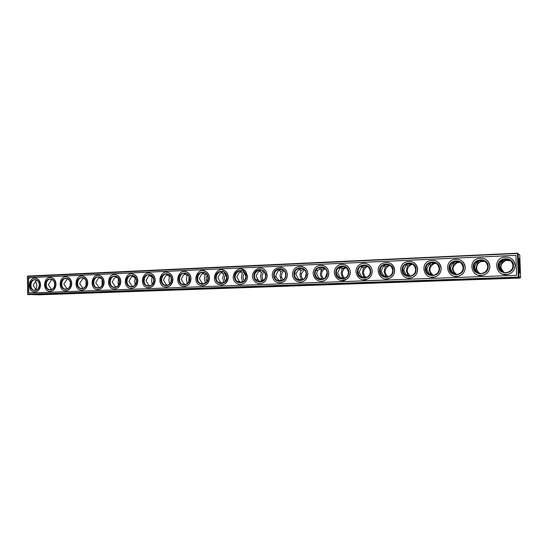 <?xml version="1.0" encoding="UTF-8"?>
<svg xmlns="http://www.w3.org/2000/svg" width="548" height="548" viewBox="0 0 548 548"><rect width="100%" height="100%" fill="white"/><g stroke="black" fill="none" stroke-linecap="round" stroke-linejoin="round"><path stroke-width="0.82" d="M519.47 254.765L517.483 253.19L519.47 254.765M517.483 253.19L27.756 276.076L27.4 276.541L27.633 294.44L39.216 294.81L520.025 278.062L520.6 277.473L519.757 255.019M153.584 281.816L153.707 279.48M170.969 282.014L171.202 277.863M188.724 281.898L189.039 276.528M206.843 281.651C205.808 279.459 205.938 277.343 207.247 275.302M225.331 281.316C223.961 278.816 224.125 276.418 225.831 274.13M244.209 280.912C242.49 278.131 242.689 275.486 244.805 272.993M263.485 280.453L263.287 280.213C261.417 277.192 261.718 274.418 264.191 271.883M283.165 279.946L281.706 277.418C281.103 274.692 281.864 272.479 283.994 270.787M303.263 279.398C301.715 277.905 301.099 276.062 301.407 273.863L304.243 269.698M323.793 278.809C321.423 276.548 320.977 273.911 322.457 270.911L324.943 268.616M344.761 278.185C341.733 275.315 341.514 272.205 344.096 268.863L346.124 267.534M366.18 277.514C362.632 274.206 362.584 270.815 366.03 267.335L367.797 266.458M388.059 276.809C384.08 273.178 384.148 269.595 388.272 266.047L389.998 265.39M410.404 276.055C406.054 272.185 406.212 268.458 410.877 264.876L412.754 264.335M433.215 275.26C428.563 271.185 428.789 267.349 433.9 263.752L436.112 263.293M456.47 274.397C451.607 270.143 451.915 266.225 457.388 262.65L460.121 262.293M480.144 273.452C475 271.068 475.828 262.992 481.377 261.547L484.884 261.389M504.133 272.349C499.392 267.705 499.982 263.739 505.893 260.437L510.537 260.697M520.6 277.473L518.983 276.802L518.12 253.738M519.648 273.027C518.908 272.918 518.401 255.539 519.23 258.779C519.764 260.41 520.196 270.787 519.812 272.657L519.648 273.027M518.983 276.802L518.387 277.404L520.025 278.062M27.962 294.66L518.387 277.404M45.402 294.324L35.12 294.605L45.402 294.324M60.725 293.79L50.334 294.077L60.725 293.79M76.336 293.242L65.842 293.536L76.336 293.242M92.249 292.687L81.638 292.988L92.249 292.687M108.477 292.118L97.743 292.427L108.477 292.118M125.013 291.536L114.162 291.858L125.013 291.536M141.884 290.947L130.904 291.276L141.884 290.947M159.084 290.344L147.967 290.687L159.084 290.344M176.634 289.728L165.38 290.077L176.634 289.728M194.547 289.104L183.142 289.46L194.547 289.104M212.823 288.46L201.26 288.83L212.823 288.46M231.482 287.81L219.755 288.193L231.482 287.81M250.532 287.145L238.633 287.536L250.532 287.145M269.986 286.46L257.909 286.864L269.986 286.46M289.858 285.768L277.589 286.179L289.858 285.768M310.161 285.056L297.694 285.487L310.161 285.056M330.91 284.33L318.23 284.775L330.91 284.33M352.117 283.583L339.219 284.042L352.117 283.583M373.805 282.83L360.666 283.295L373.805 282.83M395.985 282.049L382.593 282.535L395.985 282.049M418.672 281.254L405.013 281.761L418.672 281.254M441.88 280.446L427.947 280.96L441.88 280.446M465.642 279.61L451.415 280.144L465.642 279.61M489.967 278.761L475.424 279.316L489.967 278.761M514.873 277.891L500.002 278.459L514.873 277.891M35.908 282.104C36.928 284.289 37.024 286.508 36.175 288.769M70.281 282.247L70.247 285.289M86.043 280.788L85.988 285.474M102.12 279.576L102.038 285.392M118.526 278.466L118.101 282.336L118.409 285.172M132.109 276.13L135.171 277.726L134.692 281.665L135.116 284.871M149.186 275.411L152.132 277L151.604 280.98L152.159 284.494M152.132 277L152.577 276.685M166.606 274.678L169.428 276.261L168.853 280.281L169.558 284.063M169.428 276.261L170.12 275.781M187.382 283.535L185.69 284.46M184.375 273.938L187.074 275.5L186.45 279.569L187.231 283.426M187.074 275.5L188.012 274.87M205.582 282.974L205.247 282.734L203.493 283.898M202.5 273.192L205.082 274.733L204.411 278.836L205.247 282.734M205.082 274.733L206.281 273.945M224.159 282.391L223.639 282.035L221.906 283.193M221.002 272.431L223.461 273.945L222.735 278.096L223.639 282.035M223.461 273.945L224.927 273.007M243.113 281.788L242.408 281.309L240.771 282.432M239.88 271.657L242.223 273.137L241.435 277.336L242.408 281.309M242.223 273.137L243.963 272.055M262.465 281.165L261.574 280.576L260.04 281.658M259.163 270.87L261.375 272.315L260.533 276.562L261.574 280.576M261.375 272.315L263.403 271.096M282.22 280.521L281.145 279.823L279.713 280.857M278.85 270.075L280.939 271.479L280.035 275.774L281.145 279.823M280.939 271.479L283.268 270.123M302.386 279.857L301.14 279.055L299.818 280.035M298.955 269.267L300.921 270.623L299.948 274.966L301.14 279.055M300.921 270.623L303.571 269.143M322.991 279.172L321.566 278.274L320.354 279.192M319.498 268.452L321.34 269.746L320.299 274.137L321.566 278.274M321.34 269.746L324.334 268.143M344.028 278.453L342.438 277.473L341.342 278.322M340.493 267.616L342.199 268.856L341.096 273.294L342.438 277.473M342.199 268.856L345.562 267.143M365.516 277.713L363.776 276.658L362.797 277.432M361.954 266.766L363.523 267.938L362.344 272.431L363.776 276.658M363.523 267.938L367.297 266.129M387.463 276.946L385.593 275.815L384.737 276.514M383.895 265.91L385.326 267.006L384.08 271.548L385.593 275.815M385.326 267.006L389.546 265.116M409.877 276.137L407.911 274.966L407.178 275.569M406.328 265.04L407.63 266.054L406.294 270.65L407.911 274.966M407.63 266.054L409.897 264.663L412.356 264.095M432.749 275.295L430.735 274.089L430.125 274.603M429.276 264.15L430.44 265.074L429.029 269.726L430.735 274.089M430.44 265.074L433.071 263.533L435.763 263.088M456.08 274.397L454.087 273.192L453.614 273.603M452.758 263.246L453.778 264.074L452.278 268.787L454.087 273.192M453.778 264.074L456.696 262.424L459.827 262.115M479.815 273.418L477.993 272.274L477.651 272.575M476.794 262.328L477.664 263.047L476.082 267.821L477.993 272.274M477.664 263.047L480.815 261.321L484.631 261.225M503.872 272.288L502.256 271.52M501.399 261.389L502.119 261.999L500.44 266.828L502.461 271.335M502.119 261.999L505.475 260.197L507.126 259.951L510.332 260.533M27.633 294.44L27.469 276.507L517.778 253.45M27.667 294.208L518.668 277.096M518.326 276.802L517.463 253.738M518.812 260.307L519.257 271.233M35.38 281.384C37.196 284.076 37.285 286.81 35.661 289.591M51.485 289.529L48.368 284.693L51.807 279.418M51.437 279.59L52.533 279.795M36.175 280.261L36.942 280.329M36.49 280.11L33.161 285.316L36.189 290.084M67.075 288.954L63.869 284.056L67.425 278.713M66.972 278.918L68.527 279.35M82.96 288.371L79.666 283.412L83.337 277.994M82.803 278.233L84.885 278.994M99.161 287.775L95.77 282.754L97.941 278.932L99.565 277.267M98.921 277.541L101.544 278.685M115.676 287.166L112.189 282.083L114.361 278.226L116.114 276.528M115.354 276.843L118.491 278.405M132.52 286.542L128.931 281.398L131.102 277.5L133 275.767M149.707 285.905L148.316 284.611L146.008 280.706L148.179 276.767L150.221 275M167.229 285.261L165.749 283.939L163.427 279.994L165.606 276.014L167.798 274.219M185.121 284.597L183.532 283.254L181.21 279.268L183.381 275.247L185.738 273.418M203.37 283.919L201.685 282.549L199.349 278.521L201.52 274.466L204.055 272.603M222.002 283.22L220.214 281.836L217.871 277.768L220.036 273.671L222.762 271.774M238.764 282.247L238.935 281.562M241.031 282.515L239.476 281.597L236.784 276.993L238.942 272.856L241.867 270.924M258.046 281.439L258.451 280.364L256.094 276.206L258.252 272.027L261.389 270.061M277.761 280.61L278.179 279.603L276.124 276.959L275.822 275.397L277.973 271.171L281.336 269.184M260.451 281.788L258.451 280.364M300.557 280.281L298.345 278.829L295.975 274.575L296.112 273.322L298.126 270.308L301.743 268.287M280.295 281.042L278.179 279.603M321.258 279.501L318.943 278.035L316.573 273.733L317.785 270.342L322.601 267.376M342.411 278.699L340.007 277.22L337.623 272.877L339.918 268.273L343.952 266.451M339.541 268.219L339.02 267.376M364.023 277.877L361.536 276.391L359.152 271.993L362.043 266.684L365.811 265.506M386.1 277.035L383.559 275.541L381.168 271.096L383.292 266.636L384.58 265.355L388.203 264.554M408.657 276.165L406.082 274.671L403.691 270.178L405.801 265.67L407.541 264.136L411.164 263.595M431.68 275.254L429.132 273.788L426.734 269.232L428.831 264.677L430.961 262.978L434.735 262.636M455.176 274.308L452.716 272.877L450.319 268.273L452.408 263.656L454.881 261.841L458.971 261.704M479.089 273.281L476.87 271.945L474.465 267.287L476.541 262.622L479.329 260.704L483.973 260.855M503.331 272.116L501.598 270.993L499.187 266.273L501.256 261.554L504.331 259.56L509.887 260.218M28.448 277.651L28.619 292.981L516.627 275.308L515.88 255.361L28.448 277.651L28.811 292.975M54.738 284.261C54.423 287.816 52.8 289.625 49.875 289.693C44.224 289.214 45.518 278.014 51.087 279.213C53.314 279.802 54.533 281.487 54.738 284.261M39.319 284.892C39.018 288.392 37.435 290.187 34.586 290.276C29.044 289.871 30.222 278.774 35.695 279.884C37.908 280.446 39.114 282.117 39.319 284.892M70.445 283.617C70.123 287.234 68.452 289.063 65.445 289.097C59.684 288.543 61.116 277.226 66.788 278.535C69.021 279.151 70.24 280.85 70.445 283.617M86.461 282.96C86.125 286.645 84.406 288.488 81.316 288.488C75.432 287.837 77.028 276.411 82.803 277.843C85.043 278.5 86.262 280.206 86.461 282.96M102.791 282.295C102.435 286.056 100.668 287.906 97.476 287.864C91.482 287.097 93.27 275.562 99.14 277.144C101.38 277.843 102.592 279.555 102.791 282.295M119.45 281.61C119.067 285.453 117.238 287.323 113.95 287.221C107.826 286.323 109.853 274.678 115.827 276.439C118.046 277.178 119.252 278.905 119.45 281.61M136.431 280.912C136.027 284.857 134.13 286.741 130.719 286.563C124.478 285.487 126.807 273.747 132.869 275.733C135.061 276.521 136.247 278.254 136.431 280.912M153.762 280.206C153.33 284.261 151.344 286.159 147.802 285.885C141.446 284.59 144.145 272.753 150.296 275.021C152.426 275.877 153.584 277.603 153.762 280.206M171.442 279.48C170.969 283.679 168.88 285.577 165.195 285.172C158.721 283.59 161.92 271.692 168.12 274.329C170.175 275.247 171.284 276.966 171.442 279.48M189.492 278.74C188.95 283.117 186.752 285.015 182.881 284.419C176.305 282.446 180.176 270.548 186.389 273.658C188.313 274.658 189.348 276.35 189.492 278.74M207.911 277.987C207.281 282.604 204.925 284.474 200.835 283.604C194.211 281.076 199.02 269.287 205.151 273.062C206.87 274.137 207.795 275.781 207.911 277.987M226.721 277.22C225.947 282.165 223.379 283.98 219.022 282.658C212.446 279.329 218.618 267.91 224.468 272.616L226.721 277.22M245.929 276.432C244.888 281.884 242.031 283.563 237.353 281.466C231.105 276.904 239.298 266.479 244.422 272.514L245.929 276.432M265.547 275.623C265.917 281.076 258.766 284.015 255.765 279.692C250.594 273.322 261.588 265.431 264.972 273.137L265.547 275.623M285.597 274.808L285.597 274.829C286.029 281.597 276.055 283.357 274.548 276.829C272.014 268.527 285.529 265.986 285.597 274.808M306.085 273.966L305.544 276.719C303.03 283.124 293.166 279.864 294.646 273.171C295.536 266.212 306.188 266.89 306.085 273.966M327.026 273.11L325.361 277.589C320.806 282.974 312.264 276.014 316.141 270.143C318.868 265.02 327.129 267.232 327.026 273.11M348.439 272.233C348.432 274.473 347.555 276.261 345.795 277.589C340.055 282.042 332.896 272.925 338.246 268.034C343.404 264.944 346.802 266.342 348.439 272.233M370.338 271.335C370.304 273.932 369.181 275.87 366.968 277.165C360.488 280.939 354.412 270.548 360.659 266.458C365.776 264.211 369.003 265.842 370.338 271.335M392.738 270.417C392.676 273.267 391.368 275.308 388.82 276.541C381.833 279.829 376.545 268.616 383.401 265.129C388.457 263.41 391.573 265.177 392.738 270.417M415.658 269.479C415.576 272.52 414.124 274.63 411.301 275.808C403.917 278.74 399.218 266.951 406.527 263.917C411.555 262.547 414.596 264.403 415.658 269.479M439.119 268.52C439.017 271.719 437.441 273.884 434.4 275.014C426.68 277.672 422.419 265.444 430.098 262.752C435.112 261.629 438.119 263.547 439.119 268.52M463.135 267.534C463.019 270.87 461.341 273.075 458.101 274.164C450.079 276.624 446.154 264.033 454.155 261.608C459.19 260.656 462.176 262.636 463.135 267.534M487.734 266.527C487.597 269.972 485.829 272.226 482.411 273.288C474.109 275.582 470.444 262.67 478.747 260.464C483.809 259.649 486.802 261.67 487.734 266.527M512.928 265.492C512.784 269.047 510.921 271.335 507.338 272.37C498.762 274.534 495.31 261.348 503.893 259.314C509.003 258.601 512.01 260.663 512.928 265.492M54.827 284.234C54.958 291.536 45.436 291.872 45.416 284.624C45.265 277.377 54.773 276.939 54.827 284.234M39.401 284.871C39.518 292.098 30.181 292.433 30.161 285.248C30.024 278.069 39.353 277.637 39.401 284.871M70.555 283.59C70.685 290.961 60.986 291.303 60.958 283.987C60.801 276.671 70.493 276.226 70.555 283.59M86.584 282.932C86.728 290.378 76.836 290.728 76.802 283.337C76.638 275.952 86.516 275.493 86.584 282.932M102.928 282.268C103.079 289.782 92.996 290.139 92.954 282.672C92.776 275.219 102.853 274.754 102.928 282.268M119.594 281.583C119.752 289.173 109.47 289.536 109.422 282.001C109.237 274.473 119.512 273.993 119.594 281.583M136.596 280.884C136.76 288.549 126.273 288.919 126.218 281.309C126.026 273.712 136.5 273.226 136.596 280.884M153.94 280.179C154.118 287.919 143.412 288.296 143.357 280.61C143.151 272.931 153.837 272.438 153.94 280.179M171.64 279.453C171.825 287.268 160.9 287.659 160.838 279.891C160.619 272.137 171.531 271.63 171.64 279.453M189.704 278.713C189.896 286.611 178.751 287.008 178.675 279.165C178.449 271.329 189.581 270.815 189.704 278.713M208.137 277.952C208.343 285.94 196.965 286.337 196.883 278.418C196.65 270.5 208.014 269.972 208.137 277.952M226.968 277.185C227.18 285.248 215.563 285.659 215.474 277.651C215.227 269.657 226.831 269.116 226.968 277.185M246.196 276.398C246.422 284.549 234.551 284.967 234.455 276.877C234.195 268.794 246.052 268.246 246.196 276.398M265.835 275.589C266.075 283.83 253.95 284.261 253.847 276.082C253.573 267.917 265.677 267.356 265.835 275.589M285.905 274.767C286.152 283.097 273.767 283.535 273.651 275.267C273.37 267.02 285.734 266.444 285.905 274.767M306.414 273.932C306.675 282.35 294.016 282.795 293.892 274.438C293.591 266.095 306.236 265.513 306.414 273.932M327.375 273.068C327.649 281.583 314.71 282.042 314.573 273.596C314.264 265.157 327.19 264.561 327.375 273.068M348.809 272.192C349.097 280.795 335.869 281.268 335.725 272.726C335.397 264.198 348.61 263.588 348.809 272.192M370.736 271.294C371.037 280.001 357.502 280.48 357.344 271.842C357.008 263.218 370.523 262.588 370.736 271.294M393.163 270.376C393.478 279.179 379.627 279.672 379.463 270.938C379.106 262.211 392.937 261.574 393.163 270.376M416.11 269.431C416.439 278.343 402.266 278.843 402.095 270.006C401.718 261.184 415.87 260.526 416.11 269.431M439.592 268.472C439.941 277.48 425.44 277.994 425.248 269.061C424.858 260.136 439.338 259.464 439.592 268.472M463.642 267.486C464.005 276.603 449.155 277.13 448.956 268.088C448.545 259.06 463.375 258.368 463.642 267.486M488.268 266.479C488.645 275.706 473.438 276.247 473.225 267.095C472.801 257.957 487.98 257.252 488.268 266.479M513.49 265.444C513.887 274.781 498.31 275.336 498.084 266.075C497.639 256.827 513.195 256.108 513.49 265.444M55.828 284.193C55.56 280.562 53.971 278.35 51.06 277.562C43.703 275.932 41.991 290.755 49.464 291.337C53.293 291.235 55.417 288.851 55.828 284.193M40.381 284.83C40.114 281.192 38.531 278.994 35.641 278.247C28.414 276.74 26.859 291.413 34.181 291.906C37.915 291.776 39.983 289.413 40.381 284.83M71.569 283.549C71.308 279.925 69.712 277.699 66.794 276.87C59.3 275.096 57.403 290.077 65.034 290.755C68.966 290.687 71.144 288.289 71.569 283.549M87.618 282.891C87.358 279.288 85.762 277.048 82.844 276.171C75.213 274.226 73.103 289.358 80.892 290.166C84.933 290.139 87.18 287.714 87.618 282.891M103.983 282.22C103.73 278.644 102.14 276.398 99.229 275.466C91.461 273.308 89.091 288.604 97.044 289.556C101.209 289.584 103.524 287.145 103.983 282.22M120.676 281.542C120.423 278.007 118.854 275.747 115.964 274.754C108.059 272.349 105.374 287.803 113.491 288.926C117.793 289.029 120.183 286.57 120.676 281.542M137.699 280.843C137.459 277.37 135.911 275.103 133.068 274.041C125.04 271.329 121.951 286.933 130.246 288.282C134.692 288.474 137.178 285.994 137.699 280.843M155.063 280.131C154.837 276.74 153.337 274.48 150.57 273.336C142.425 270.239 138.829 285.981 147.296 287.611C151.912 287.926 154.502 285.433 155.063 280.131M172.784 279.405C172.579 276.137 171.147 273.884 168.496 272.657C160.269 269.054 156.009 284.905 164.647 286.912C169.462 287.385 172.175 284.885 172.784 279.405M190.868 278.665C190.69 275.562 189.361 273.349 186.889 272.02C178.648 267.753 173.476 283.652 182.272 286.159C187.32 286.871 190.183 284.371 190.868 278.665M209.336 277.905C209.185 275.055 208.007 272.918 205.815 271.493C197.677 266.301 191.238 282.11 200.143 285.337C205.473 286.392 208.535 283.912 209.336 277.905M228.187 277.13C228.078 274.658 227.132 272.671 225.351 271.185C217.597 264.691 209.295 280.083 218.2 284.364C223.879 285.974 227.208 283.563 228.187 277.13M247.443 276.343L245.593 271.356C238.846 263.019 227.756 277.158 236.318 283.09C240.757 286.659 247.806 282.419 247.443 276.343M267.109 275.541L266.465 272.52C262.143 261.876 247.127 272.671 254.409 281.097C258.457 286.508 267.575 282.576 267.109 275.541M287.2 274.712C287.063 262.869 268.965 266.725 272.774 277.692C274.973 285.809 287.412 283.645 287.207 275.082L287.2 274.712M307.743 273.877C307.86 264.369 293.488 263.78 292.653 273.151C291.098 281.651 303.414 285.748 306.887 277.795L307.743 273.877M328.731 273.014C328.869 265.143 317.71 262.376 314.285 269.342C309.586 276.959 320.354 285.755 326.361 279.103C327.964 277.411 328.752 275.384 328.731 273.014M350.199 272.137C350.295 265.191 341.103 261.608 336.643 266.766C329.951 273.199 339.048 284.816 346.548 279.302C348.973 277.562 350.186 275.171 350.199 272.137M372.154 271.233C372.215 264.821 364.167 260.923 359.289 264.924C351.357 270.349 359.132 283.665 367.564 278.987C370.571 277.309 372.106 274.726 372.154 271.233M394.615 270.315C393.032 263.348 388.895 261.054 382.203 263.437C373.428 268.088 380.216 282.515 389.32 278.432C392.765 276.836 394.526 274.13 394.615 270.315M417.597 269.369C416.158 262.629 412.117 260.211 405.465 262.115C396.067 266.177 402.122 281.398 411.74 277.747C415.528 276.226 417.48 273.438 417.597 269.369M441.119 268.41C439.77 261.821 435.783 259.307 429.146 260.875C419.227 264.485 424.734 280.309 434.797 276.987C438.866 275.534 440.976 272.671 441.119 268.41M465.197 267.424C463.909 260.93 459.943 258.341 453.292 259.663C442.928 262.924 448.011 279.254 458.477 276.178C462.793 274.774 465.04 271.856 465.197 267.424M489.864 266.41C488.611 259.978 484.644 257.334 477.952 258.471C467.184 261.444 471.931 278.206 482.767 275.322C487.316 273.966 489.679 270.993 489.864 266.41M515.127 265.376C513.901 258.985 509.914 256.279 503.16 257.272C492.008 260.019 496.488 277.158 507.695 274.438C512.449 273.11 514.928 270.089 515.127 265.376M34.688 291.933C38.264 291.598 40.223 289.234 40.573 284.837C40.305 281.199 38.723 279.007 35.832 278.254L35.195 278.192M50.019 291.372C53.663 291.036 55.663 288.645 56.012 284.2C55.745 280.569 54.156 278.363 51.252 277.576L50.546 277.5M65.644 290.796C69.363 290.461 71.398 288.049 71.754 283.556C71.487 279.939 69.897 277.713 66.972 276.884L66.198 276.795M81.563 290.214C85.358 289.878 87.44 287.44 87.796 282.898C87.536 279.295 85.947 277.055 83.022 276.185L82.152 276.076M97.797 289.618C101.675 289.282 103.791 286.816 104.161 282.227C103.901 278.658 102.318 276.404 99.4 275.473L98.421 275.343M114.354 289.008C118.306 288.673 120.471 286.186 120.841 281.549C120.594 278.014 119.026 275.754 116.135 274.767L115.018 274.596M131.232 288.385C135.274 288.056 137.486 285.542 137.863 280.85C137.623 277.377 136.082 275.11 133.233 274.055L131.945 273.829M148.446 287.755C152.584 287.426 154.837 284.885 155.221 280.138C154.995 276.754 153.502 274.486 150.727 273.349L149.214 273.055M166.017 287.104C170.243 286.782 172.545 284.22 172.942 279.411C172.73 276.144 171.305 273.897 168.654 272.664L166.839 272.26M183.936 286.446C188.259 286.131 190.622 283.535 191.019 278.672C190.841 275.576 189.512 273.363 187.039 272.034L184.827 271.452M202.233 285.775C206.658 285.46 209.069 282.843 209.48 277.918C209.329 275.069 208.158 272.931 205.959 271.507L203.198 270.63M220.906 285.083C225.434 284.782 227.906 282.138 228.324 277.144C228.215 274.664 227.269 272.685 225.488 271.198L221.961 269.787M239.969 284.385C244.614 284.097 247.148 281.419 247.573 276.356L245.73 271.363L241.134 268.931M259.43 283.665C264.198 283.391 266.794 280.686 267.232 275.548L266.588 272.534C265.376 269.911 263.417 268.417 260.718 268.054M279.316 282.926C284.035 282.727 286.707 280.117 287.323 275.089L287.323 274.726C286.892 270.445 284.7 267.924 280.747 267.164M299.619 282.179C302.886 282.275 305.352 280.816 307.003 277.802L307.853 273.884C307.421 269.609 305.215 267.061 301.222 266.253M320.361 281.405C322.704 281.562 324.738 280.795 326.464 279.11C328.067 277.418 328.862 275.391 328.841 273.027C328.41 268.753 326.19 266.191 322.176 265.328M341.548 280.617L346.644 279.316C349.069 277.569 350.282 275.178 350.295 272.144C349.871 267.897 347.651 265.307 343.623 264.383M363.194 279.809L367.653 279.001C370.66 277.315 372.188 274.733 372.243 271.246C371.825 267.034 369.612 264.424 365.591 263.43M385.313 278.973L389.402 278.439C392.841 276.843 394.608 274.137 394.69 270.328C394.286 266.17 392.094 263.547 388.107 262.471M407.89 278.11L411.815 277.754C415.596 276.24 417.549 273.445 417.665 269.39C417.281 265.307 415.131 262.684 411.219 261.506M430.934 277.22L434.865 277C438.934 275.541 441.037 272.685 441.181 268.424C440.818 264.472 438.749 261.848 434.968 260.553M454.422 276.274L458.525 276.185C462.848 274.781 465.088 271.87 465.252 267.438C464.93 263.677 462.992 261.081 459.43 259.649M478.294 275.247L482.815 275.336C487.357 273.973 489.72 271.007 489.905 266.431C489.638 262.971 487.912 260.451 484.727 258.861M502.434 274.062L507.729 274.452C512.483 273.123 514.962 270.102 515.161 265.39C514.962 262.424 513.592 260.081 511.044 258.382M28.64 277.665L515.88 255.382M29.4 278.076L29.01 277.884L28.845 278.363L29.236 278.562L29.4 278.076M29.01 277.884L29.133 278.589M261.3 280.076L263.287 280.213M280.192 277.295L281.706 277.418M299.996 273.719L301.407 273.863M320.875 270.719L322.457 270.911M342.479 268.636L344.096 268.863M364.701 267.116L366.03 267.335M387.135 265.835L388.272 266.047M409.897 264.663L410.877 264.876M433.071 263.533L433.9 263.752M456.696 262.424L457.388 262.65M480.815 261.321L481.377 261.547M505.475 260.197L505.893 260.437M519.422 272.342L519.812 272.657M49.875 289.693L50.601 289.707M34.586 290.276L35.236 290.289M65.445 289.097L66.267 289.118M81.316 288.488L82.241 288.508M97.476 287.864L98.537 287.892M113.95 287.221L115.176 287.262M130.719 286.563L132.157 286.611M147.802 285.885L149.508 285.946M165.195 285.172L167.215 285.255M182.881 284.419L184.875 284.508M200.835 283.604L202.822 283.7M219.022 282.658L221.036 282.768M237.353 281.466L239.476 281.597M255.765 279.692L257.82 279.836M274.548 276.829L276.124 276.959M294.646 273.171L296.112 273.322M316.141 270.143L317.785 270.342M338.246 268.034L339.918 268.273M360.659 266.458L362.043 266.684M383.401 265.129L384.58 265.355M406.527 263.917L407.541 264.136M430.098 262.752L430.961 262.978M454.155 261.608L454.881 261.841M478.747 260.464L479.329 260.704M503.893 259.314L504.331 259.56"/></g></svg>
